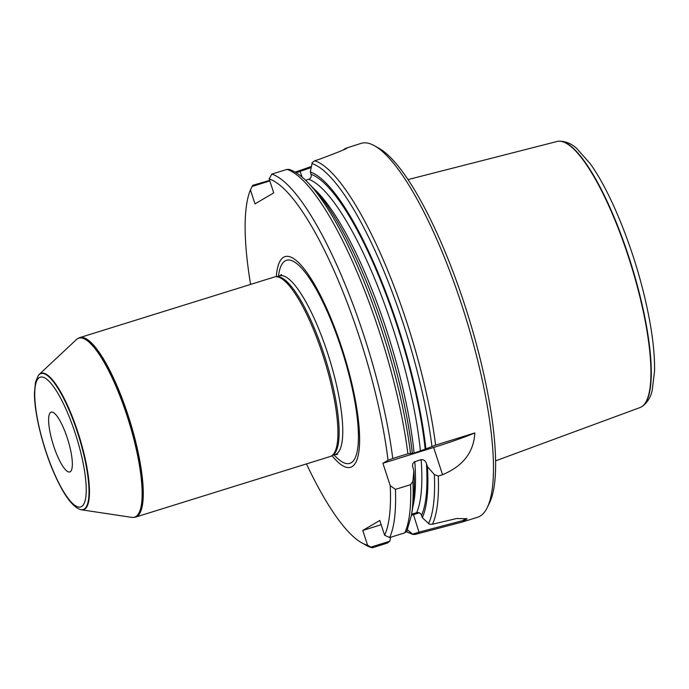<?xml version="1.0" encoding="UTF-8"?>
<svg xmlns="http://www.w3.org/2000/svg" width="689" height="689" viewBox="0 0 689 689"><rect width="100%" height="100%" fill="white"/><g stroke="black" fill="none" stroke-linecap="round" stroke-linejoin="round"><path stroke-width="1.03" d="M53.682 446.033A31.332 7.708 72.7 0 1 51.175 412.125A31.332 7.708 72.7 0 1 67.298 438.04A31.332 7.708 72.7 0 1 69.804 471.956A31.332 7.708 72.7 0 1 53.682 446.033M395.434 489.379A195.814 48.152 -107.3 0 1 389.621 537.566L384.608 535.215A191.895 47.188 -107.3 0 0 390.232 485.685L395.434 489.379L410.566 484.668L412.918 481.292L413.848 470.897L412.496 466.048L412.823 463.654L414.218 461.88L421.151 459.641C423.804 459.52 425.561 460.829 426.431 463.559L427.438 466.66L434.363 474.609L438.29 476.039L442.545 474.712C463.077 466.083 473.825 452.156 474.816 432.933L435.629 445.128L425.905 448.884A186.495 45.862 -107.3 0 0 310.308 171.949L312.22 162.587L314.692 160.761L318.947 159.435C340.581 151.33 349.607 147.584 346.016 148.204L361.096 143.372A195.814 48.152 -107.3 0 1 374.661 145.853A195.814 48.152 -107.3 0 1 465.273 316.018A195.814 48.152 -107.3 0 1 487.269 507.543A195.814 48.152 -107.3 0 1 477.503 517.284L462.612 521.926L415.028 534.457L412.375 534.216L419.196 532.089L462.775 520.608L466.083 518.455M425.905 448.884L414.072 453.086L407.897 453.758L392.764 458.478A195.814 48.152 -107.3 0 0 271.828 174.102L269.175 178.959A191.895 47.188 -107.3 0 1 388.036 460.252L382.903 463.266L390.232 485.685M392.764 458.478L388.036 460.252M389.621 537.566L404.753 532.855L406.803 531.262M289.613 169.623L286.96 169.391L271.828 174.102M406.811 531.236L411.479 515.148L412.685 507.853A186.495 45.862 -107.3 0 0 413.848 470.897M412.315 453.121A186.495 45.862 -107.3 0 0 313.082 187.942L307.949 182.619A193.85 47.67 -107.3 0 1 410.489 453.112M462.603 521.909L467.073 518.748L456.635 518.516L432.477 524.226L429.402 524.226L422.305 517.706A186.495 45.862 -107.3 0 0 427.438 466.66M295.168 172.129L311.342 166.505M343.294 149.892L344.302 149.212A195.814 48.152 72.7 0 1 346.016 148.204L345.835 148.566M422.305 517.706L421.539 515.346C420.591 513.116 418.964 512.22 416.664 512.668L411.626 514.235M269.83 180.94L252.131 186.452L250.443 189.949L254.999 203.884L273.731 192.894L269.175 178.959M250.443 189.949A191.895 47.188 -107.3 0 0 250.598 284.411M306.476 463.895A191.895 47.188 -107.3 0 0 361.561 542.708A191.895 47.188 -107.3 0 0 367.573 545.206L371.018 547.092L389.776 541.253L390.672 537.239M384.608 535.215L379.785 520.462L362.758 530.452L367.573 545.206M331.986 455.636A110.335 27.129 -107.3 0 0 359.245 448.393A110.335 27.129 -107.3 0 0 341.804 347.85A110.335 27.129 -107.3 0 0 276.289 276.737M252.131 186.452L252.682 185.341L269.649 180.406M361.561 542.708L366.083 545.266A195.814 48.152 -107.3 0 0 372.163 547.807L371.018 547.092M389.776 541.253L387.296 543.096L372.163 547.807M407.475 529.772L413.142 534.543M305.58 180.251L308.715 179.278C310.86 178.33 311.652 176.685 311.092 174.326L310.308 171.949M487.269 507.543L489.534 502.867A191.895 47.188 -107.3 0 0 467.977 315.174A191.895 47.188 -107.3 0 0 379.174 148.419L374.661 145.853M411.454 515.294L413.495 514.657A39.161 2.17 161.9 0 0 419.282 512.831M362.758 530.452L381.172 524.717M311.135 167.591L296.175 172.741M382.903 463.266L433.648 447.462A39.161 2.17 161.9 0 0 474.816 432.933M128.102 415.364A93.988 23.116 72.7 0 1 135.604 517.094A93.988 23.116 72.7 0 1 134.588 517.31L134.209 517.353A93.919 23.099 72.7 0 0 127.723 415.484A93.919 23.099 72.7 0 0 78.425 338.187L78.77 338.006A93.988 23.116 72.7 0 1 79.726 337.61A93.988 23.116 72.7 0 1 128.102 415.364M79.726 337.61L274.394 277.004A93.988 23.116 72.7 0 1 275.953 276.745A93.988 23.116 72.7 0 1 322.762 354.757A93.988 23.116 72.7 0 1 331.702 455.808A93.988 23.116 72.7 0 1 330.272 456.488L135.604 517.094M275.953 276.745L277.417 276.702A93.601 23.013 72.7 0 1 324.028 354.387A93.601 23.013 72.7 0 1 332.933 455.016L331.702 455.808M38.248 375.6L38.515 375.238A71.449 17.569 72.7 0 1 39.325 374.316L76.358 339.608A93.738 23.047 72.7 0 1 77.332 338.842A93.738 23.047 72.7 0 1 127.009 415.717A93.738 23.047 72.7 0 1 132.934 517.439A93.738 23.047 72.7 0 1 131.694 517.361L81.5 509.808A71.449 17.569 72.7 0 1 80.32 509.515L79.89 509.36C71.957 506.303 63.345 494.237 54.061 473.171C42.744 447.411 34.261 412.987 34.45 393.006L35.475 382.188L38.248 375.6A71.182 17.501 72.7 0 1 77.513 432.477A71.182 17.501 72.7 0 1 79.89 509.36M39.325 374.316A71.449 17.569 72.7 0 1 77.935 432.33A71.449 17.569 72.7 0 1 81.5 509.808M495.589 460.846L639.986 407.569A139.359 34.269 -107.3 0 0 641.399 406.898A139.359 34.269 -107.3 0 0 628.446 256.868A139.359 34.269 -107.3 0 0 558.684 141.219A139.359 34.269 -107.3 0 0 557.134 141.469L408.017 179.579M75.265 433.372A67.97 16.717 -107.3 0 0 34.838 390.508A67.97 16.717 -107.3 0 0 71.363 502.238A67.97 16.717 -107.3 0 0 75.265 433.372M404.753 532.855A195.814 48.152 -107.3 0 0 410.566 484.668M407.897 453.758A195.814 48.152 -107.3 0 0 286.96 169.391M411.479 515.148A193.85 47.67 -107.3 0 0 412.918 481.292M428.567 523.614A193.85 47.67 -107.3 0 0 434.363 474.609M431.934 446.429A193.85 47.67 -107.3 0 0 311.902 163.56M432.477 524.226A195.814 48.152 -107.3 0 0 438.29 476.039M435.629 445.128A195.814 48.152 -107.3 0 0 314.692 160.761M412.789 507.182A180.148 44.294 -107.3 0 0 414.812 461.613M416.664 512.668A180.148 44.294 -107.3 0 0 421.151 459.641M421.539 515.346A184.058 45.259 -107.3 0 0 426.431 463.559M406.527 531.693A193.85 47.67 -107.3 0 0 411.54 533.605M414.072 453.086A180.148 44.294 -107.3 0 0 313.555 188.424M420.419 451.114A180.148 44.294 -107.3 0 0 308.715 179.278M425.199 449.306A184.058 45.259 -107.3 0 0 311.092 174.326M413.495 514.657L419.282 533.14M302.17 177.168L299.801 170.674M433.648 447.462L442.545 474.712M281.543 274.567L279.484 275.833A93.601 23.013 72.7 0 1 327.654 353.259A93.601 23.013 72.7 0 1 335.13 454.559L332.253 455.455M278.451 276.151A106.373 26.156 72.7 0 1 341.262 348.255A106.373 26.156 72.7 0 1 358.22 443.354A106.373 26.156 72.7 0 1 334.096 454.886M77.332 338.842L77.668 338.635A93.842 23.073 72.7 0 1 127.396 415.588A93.842 23.073 72.7 0 1 133.33 517.422L134.209 517.353M559.072 141.193C565.574 141.167 571.474 143.605 576.779 148.514L589.982 163.431C610.824 191.852 633.914 249.487 645.679 301.498C651.915 328.894 654.877 352.088 654.55 371.087L652.19 390.499C650.614 397.605 647.135 403.005 641.735 406.699A139.273 34.243 -107.3 0 0 631.21 264.352A139.273 34.243 -107.3 0 0 559.072 141.193L558.684 141.219M288.958 169.339C295.073 171.32 301.403 175.747 307.949 182.619M413.219 534.561L406.424 531.822M279.484 275.833L276.608 276.728M335.13 454.559L337.558 454.439M77.668 338.635L78.425 338.187"/></g></svg>
